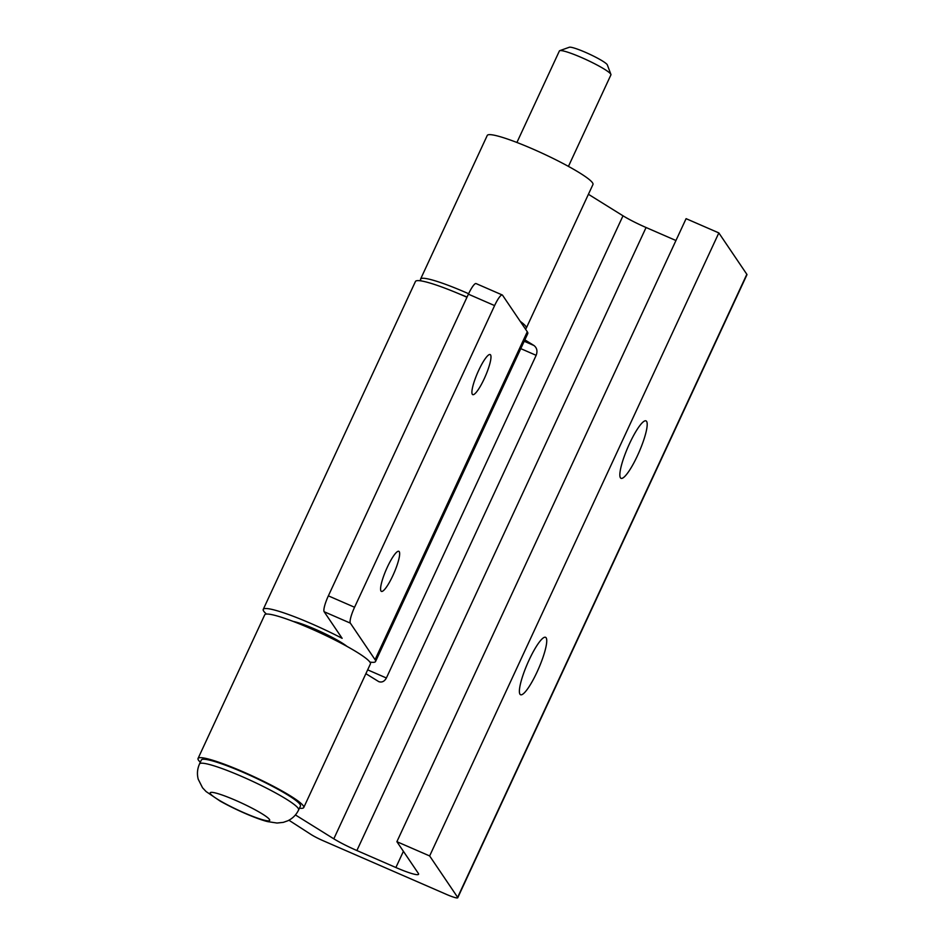<?xml version="1.0" encoding="UTF-8"?>
<svg xmlns="http://www.w3.org/2000/svg" width="945" height="945" viewBox="0 0 945 945"><rect width="100%" height="100%" fill="white"/><g stroke="black" fill="none" stroke-linecap="round" stroke-linejoin="round"><path stroke-width="1.42" d="M525.266 328.801A58.259 7.005 -155.1 0 0 526.282 328.128A58.259 7.005 -155.1 0 0 520.222 321.335M468.614 293.73A58.259 7.005 -155.1 0 0 420.584 279.07A58.259 7.005 -155.1 0 0 421.116 280.901M526.282 328.128L592.952 184.511A58.259 7.005 -155.1 0 0 543.044 153.622A58.259 7.005 -155.1 0 0 487.254 135.442L420.584 279.07M288.922 820.225L310.704 834.281A14.565 1.748 -155.1 0 0 323.178 840.731L446.406 894.372A14.565 1.748 -155.1 0 0 457.746 897.75A14.565 1.748 -155.1 0 0 457.64 897.325L429.644 855.946L718.838 232.919L686.094 218.661L396.888 841.688L418.351 873.404A29.13 3.496 -155.1 0 1 418.576 874.267A29.13 3.496 -155.1 0 1 395.884 867.522L356.879 850.535L646.073 227.509L675.947 240.514M457.746 897.75L746.952 274.723A14.565 1.748 -155.1 0 0 746.833 274.298L718.838 232.919M519.974 694.221A31.315 6.095 -66.5 0 1 528.822 660.59A31.315 6.095 -66.5 0 1 545.997 637.627A31.315 6.095 -66.5 0 1 538.65 668.458A31.315 6.095 -66.5 0 1 521.097 694.835A31.315 6.095 -66.5 0 1 519.974 694.221M620.428 477.804A31.315 6.095 -66.5 0 1 629.275 444.174A31.315 6.095 -66.5 0 1 646.463 421.21A31.315 6.095 -66.5 0 1 639.103 452.029A31.315 6.095 -66.5 0 1 621.55 478.418A31.315 6.095 -66.5 0 1 620.428 477.804M429.644 855.946L396.888 841.688M646.073 227.509A29.13 3.496 -155.1 0 1 623.003 215.803L333.809 838.829A29.13 3.496 -155.1 0 0 356.879 850.535M367.664 669.84L386.387 677.99L536.158 355.332C537.693 351.162 536.973 347.89 533.996 345.527L524.853 339.846M386.387 677.99C384.473 681.451 381.945 682.68 378.791 681.652L365.88 673.679M333.809 838.829L295.419 814.944M623.003 215.803L588.416 194.28M299.423 808.211A58.259 7.005 -155.1 0 0 303.747 807.538L370.416 663.91A58.259 7.005 -155.1 0 0 320.52 633.032A58.259 7.005 -155.1 0 0 264.718 614.841L198.048 758.469A58.259 7.005 -155.1 0 0 200.328 762.213M303.747 807.538A58.259 7.005 -155.1 0 0 253.851 776.648A58.259 7.005 -155.1 0 0 198.048 758.469M298.62 809.936L300.451 806.002A54.621 6.568 -155.1 0 0 243.904 772.656A54.621 6.568 -155.1 0 0 201.356 760.004L199.525 763.938C197.304 768.911 196.867 774.014 198.226 779.235L202.525 787.764L206.081 791.544L220.315 801.195C238.376 811.247 258.599 819.48 267.671 821.618L276.991 823.036L283.311 822.363L287.847 820.768C292.678 818.429 296.269 814.826 298.62 809.936A54.621 6.568 -155.1 0 0 242.074 776.589A54.621 6.568 -155.1 0 0 199.525 763.938M467.066 297.049A28.409 3.414 -155.1 0 0 460.628 294.497M568.441 166.391L610.919 74.868A28.409 3.414 -155.1 0 0 610.907 74.407A28.409 3.414 -155.1 0 0 581.518 57.539A28.409 3.414 -155.1 0 0 559.759 50.664A28.409 3.414 -155.1 0 0 559.393 50.959L516.915 142.471M610.907 74.407L607.34 64.91A21.121 2.54 -155.1 0 0 585.498 52.353A21.121 2.54 -155.1 0 0 569.315 47.25L559.759 50.664M354.564 607.257L328.364 595.858L468.401 294.178A14.565 2.835 113.5 0 1 476.079 283.583L502.279 294.982A14.565 2.835 -66.5 0 1 502.551 295.23L527.286 331.766A61.909 7.442 -155.1 0 1 527.759 333.597L375.543 661.512A61.909 7.442 -155.1 0 0 375.07 659.681L350.347 623.133A14.565 2.835 -66.5 0 1 354.564 607.257L494.601 305.589A14.565 2.835 -66.5 0 1 502.279 294.982M328.364 595.858A14.565 2.835 113.5 0 0 324.147 611.734L342.137 638.324A61.909 7.442 -155.1 0 0 263.242 609.383A61.909 7.442 -155.1 0 0 266.466 614.061M466.972 297.262A61.909 7.442 -155.1 0 0 415.457 281.468L263.242 609.383M369.897 662.079A61.909 7.442 -155.1 0 0 375.543 661.512M478.642 370.464A21.853 4.252 -66.5 0 1 490.16 354.564A21.853 4.252 -66.5 0 1 490.573 354.918A21.853 4.252 -66.5 0 1 484.797 377.516A21.853 4.252 -66.5 0 1 472.724 394.632A21.853 4.252 -66.5 0 1 478.642 370.464M387.32 567.201A21.853 4.252 -66.5 0 1 398.837 551.313A21.853 4.252 -66.5 0 1 399.251 551.667A21.853 4.252 -66.5 0 1 393.474 574.265A21.853 4.252 -66.5 0 1 381.402 591.381A21.853 4.252 -66.5 0 1 387.32 567.201M346.957 646.368A32.768 3.934 -155.1 0 0 315.193 629.24A32.768 3.934 -155.1 0 0 293.269 621.444M457.64 897.325L746.833 274.298M395.884 867.522L403.409 851.315M520.778 348.634L536.158 355.332M524.203 341.263L533.996 345.527M235.742 800.403A32.768 3.934 -155.1 0 0 216.511 798.596A32.768 3.934 -155.1 0 0 267.565 820.827A32.768 3.934 -155.1 0 0 235.742 800.403M375.07 659.681L527.286 331.766M494.601 305.589L468.401 294.178M350.347 623.133L324.147 611.734"/></g></svg>
